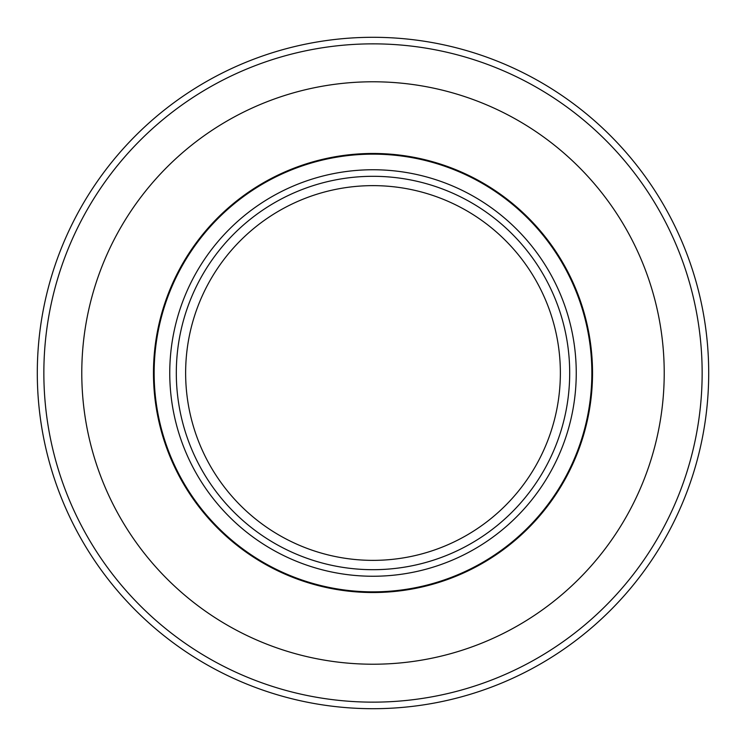 <?xml version="1.0" encoding="UTF-8"?>
<svg xmlns="http://www.w3.org/2000/svg" width="746" height="746" viewBox="0 0 746 746"><rect width="100%" height="100%" fill="white"/><g stroke="black" fill="none" stroke-linecap="round" stroke-linejoin="round"><path stroke-width="1.12" d="M154.142 373A218.858 218.858 0 0 0 373 591.858A218.858 218.858 0 0 0 591.858 373A218.858 218.858 0 0 0 373 154.142A218.858 218.858 0 0 0 154.142 373M185.633 373A187.367 187.367 0 0 0 373 560.367A187.367 187.367 0 0 0 560.367 373A187.367 187.367 0 0 0 373 185.633A187.367 187.367 0 0 0 185.633 373M664.22 373A291.22 291.22 0 0 0 373 81.78A291.22 291.22 0 0 0 81.78 373A291.22 291.22 0 0 0 373 664.22A291.22 291.22 0 0 0 664.22 373M37.3 373A335.7 335.7 0 0 0 373 708.7A335.7 335.7 0 0 0 708.7 373A335.7 335.7 0 0 0 373 37.3A335.7 335.7 0 0 0 37.3 373A335.7 335.7 0 0 1 373 37.3A335.7 335.7 0 0 1 708.7 373M592.529 373A219.529 219.529 0 0 1 373 592.529A219.529 219.529 0 0 1 153.471 373A219.529 219.529 0 0 1 373 153.471A219.529 219.529 0 0 1 592.529 373M176.308 373A196.692 196.692 0 0 0 373 569.692A196.692 196.692 0 0 0 569.692 373A196.692 196.692 0 0 0 373 176.308A196.692 196.692 0 0 0 176.308 373M169.752 373A203.248 203.248 0 0 0 373 576.248A203.248 203.248 0 0 0 576.248 373A203.248 203.248 0 0 0 373 169.752A203.248 203.248 0 0 0 169.752 373M373 702.145A329.145 329.145 0 0 0 702.145 373A329.145 329.145 0 0 0 373 43.855A329.145 329.145 0 0 0 43.855 373A329.145 329.145 0 0 0 373 702.145"/></g></svg>
